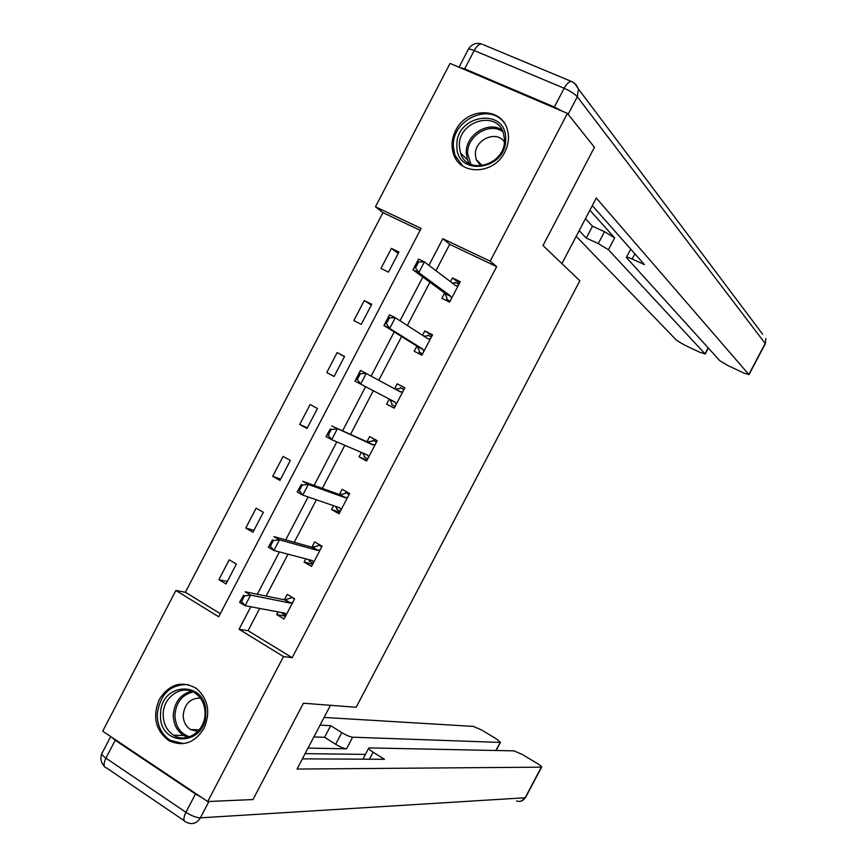 <?xml version="1.0" encoding="UTF-8"?>
<svg xmlns="http://www.w3.org/2000/svg" width="867" height="867" viewBox="0 0 867 867"><rect width="100%" height="100%" fill="white"/><g stroke="black" fill="none" stroke-linecap="round" stroke-linejoin="round"><path stroke-width="1.3" d="M504.8 152.115C494.038 174.776 460.009 175.763 453.571 154.033C451.013 146.263 451.729 138.373 455.728 130.375C466.511 107.313 501.809 106.641 507.423 129.844C509.428 137.235 508.55 144.659 504.8 152.115M203.994 728.41C194.598 743.117 182.829 747.148 168.675 740.516C155.41 730.242 152.289 716.543 159.311 699.409C169.303 683.987 181.626 680.292 196.256 688.344C208.199 698.856 210.779 712.208 203.994 728.41M567.43 113.382L594.448 147.314L543.013 245.556L579.86 280.756L356.164 707.277L303.417 703.224L252.991 799.558L207.722 801.531L102.685 731.195L175.882 590.47L218.712 616.773L421.113 228.422L375.476 206.79L450.049 63.41L567.43 113.382L490.18 261.173L442.809 238.718L428.927 265.335M420.137 230.308L382.943 212.653L185.397 592.269L175.882 590.47M382.943 212.653L375.476 206.79M185.397 592.269L220.326 613.684M226.016 583.968L236.377 564.081L229.224 559.822L218.885 579.665L226.016 583.968M252.969 532.23L263.34 512.31L256.133 508.16L245.784 528.036L252.969 532.23M279.965 480.405L290.369 460.453L283.097 456.4L272.715 476.319L279.965 480.405M307.016 428.482L317.441 408.487L310.104 404.542L299.711 424.494L307.016 428.482M334.12 376.473L344.557 356.435L337.165 352.587L326.751 372.582L334.12 376.473M361.268 324.356L371.726 304.284L364.27 300.546L353.834 320.573L361.268 324.356M388.47 272.151L398.95 252.037L391.429 248.406L380.981 268.467L388.47 272.151M259.688 608.45L248.081 630.699L292.157 657.706L496.639 266.635L449.702 244.342L435.96 270.677M429.924 282.252L407.349 325.493M401.594 336.537L378.803 380.212M373.309 390.724L350.517 434.4M344.828 445.313L322.34 488.392M316.39 499.793L294.227 542.287M288.017 554.176L266.158 596.073M278.09 611.907L276.714 614.551L284.073 618.995L294.628 598.794L287.237 594.383L284.419 599.801M305.802 558.847L304.1 562.098L311.535 566.433L322.112 546.188L314.656 541.897L311.871 547.218M333.567 505.678L331.552 509.536L339.04 513.773L349.639 493.486L342.118 489.302L339.387 494.537M361.376 452.422L359.046 456.887L366.6 461.006L377.221 440.685L369.635 436.6L366.947 441.758M389.24 399.058L386.595 404.13L394.214 408.151L404.856 387.787L397.205 383.81L394.604 388.784M416.897 346.096L414.198 351.276L421.882 355.188L432.535 334.792L424.819 330.923L422.532 335.301M444.608 293.035L441.845 298.324L449.605 302.128L460.269 281.688L452.498 277.928L450.515 281.721M496.639 266.635L490.18 261.173M292.157 657.706L283.509 656.557L207.722 801.531M250.801 606.781L239.064 629.269L283.509 656.557M422.814 277.039L400.012 320.757M394.192 331.909L371.152 376.072M365.614 386.693L342.584 430.845M336.829 441.877L314.103 485.422M308.099 496.954L285.687 539.903M279.423 551.921L257.326 594.263M248.081 630.699L239.064 629.269M449.702 244.342L442.809 238.718M285.546 616.177L276.714 614.551M227.317 581.454L218.885 579.665M253.955 530.333L245.784 528.036M312.651 564.298L304.1 562.098M280.637 479.115L272.715 476.319M339.799 512.321L331.552 509.536M307.373 427.799L299.711 424.494M367.001 460.236L359.046 456.887M344.47 356.608L337.165 352.587M334.153 376.397L326.751 372.582M394.257 408.064L386.595 404.13M404.748 387.983L397.205 383.81M371.325 305.076L364.27 300.546M432.08 335.67L424.819 330.923M398.224 253.446L391.429 248.406M459.456 283.271L452.498 277.928M285.742 615.798L282.566 613.392M292.06 597.265L291.095 597.06L290.51 598.176M294.477 599.075L291.095 597.06L290.412 598.208L284.744 599.866L245.101 591.771L250.628 595.098L290.066 603.042L292.786 602.305M241.698 601.189L244.472 595.878L243.551 595.315L240.777 600.636L245.09 605.708L239.574 602.37L243.551 595.315M286.305 614.714L284.788 613.153L245.09 605.708L250.628 595.098L244.472 595.878M282.371 613.76L281.916 612.622M239.574 602.37L240.777 600.636M205.793 713.433C206.118 746.921 158.52 747.462 160.547 714.365C160.146 681.451 207.397 680.042 205.793 713.433M163.191 714.386C163.267 723.631 166.735 730.567 173.617 735.194C186.481 743.897 205.284 731.033 205.045 713.519C204.97 704.849 201.838 698.184 195.66 693.502C182.774 683.586 162.985 696.418 163.191 714.386M200.331 698.087C190.372 698.087 184.66 703.733 183.197 715.004C183.262 721.431 185.679 726.275 190.447 729.526L197.719 731.499M188.312 684.637C170.365 684.106 160.005 694.044 157.23 714.43C157.328 726.004 161.685 734.652 170.322 740.375L183.652 743.626M505.656 138.828C507.022 170.669 455.695 177.421 456.887 145.645C455.457 114.357 506.371 106.825 505.656 138.828M459.347 146.057L460.529 153.069C467.15 176.218 505.819 164.763 504.464 139.76L503.575 133.746C497.571 109.524 458.004 120.816 459.347 146.057M504.377 141.95C496.531 129.812 474.542 139.598 475.376 154.727L476.178 159.55L480.73 165.955M504.41 123.201C490.299 102.078 451.891 119.613 453.322 146.144L454.817 154.998L462.512 165.835M330.446 705.304L297.034 769.062L541.604 767.154C541.853 766.634 540.488 765.453 537.486 763.599L522.335 754.496L514.077 750.865L368.843 747.907C368.312 748.579 369.732 750.009 373.124 752.198L369.429 759.221M302.388 758.853L384.493 759.308L373.124 752.198M195.465 794.02L115.213 740.255L105.904 758.126L185.917 812.303L195.465 794.02L201.317 797.25M495.772 750.475L500.411 742.347L496.498 738.966L481.684 730.057L473.415 726.405L324.095 717.432M341.793 732.604C346.345 735.314 349.965 736.842 352.652 737.188L346.54 748.839C343.831 748.514 340.211 746.996 335.67 744.287L341.793 732.604L330.685 725.657L320.064 725.126M500.031 742.423L352.652 737.188M111.626 737.178L115.213 740.255M346.54 748.839L308.023 748.091M365.44 754.388L305.108 753.651M335.67 744.287L324.583 737.297L313.876 736.939M324.583 737.297L330.685 725.657M561.903 263.601L596.279 198.012L748.806 374.457L765.182 343.473L577.303 96.779L568.156 114.292M589.885 210.204L614.649 237.872L608.428 249.718L704.99 353.79L708.122 347.84M608.428 249.718L598.273 243.562L604.516 231.673L614.649 237.872M579.189 230.622L586.265 238.089L598.273 243.562M576.197 236.323L676.715 340.449L684.54 345.066L700.287 352.501L704.99 353.79M464.669 68.851L554.371 107.02L564.168 88.271L474.206 50.535L464.669 68.851L459.337 67.366M634.882 253.803L632.141 259.016C628.434 257.369 626.505 256.86 626.353 257.488L719.903 360.824L727.706 365.451L743.799 373.038L748.806 374.457M632.141 259.016L644.441 264.619L592.302 205.598M456.194 158.173L455.858 158.834M562.163 111.139L554.371 107.02M585.485 218.603L592.486 226.233L604.516 231.673M592.486 226.233L586.265 238.089M313.009 563.604L309.855 561.144M321.289 545.711L318.341 544.877L317.81 545.907M321.765 546.849L318.341 544.877L317.712 545.928L312.196 547.305L273.874 536.597L279.445 539.838L317.56 550.404L320.216 549.808M270.58 545.82L273.354 540.488L272.422 539.946L269.648 545.278L273.896 550.469L268.337 547.218L272.422 539.946M313.724 562.239L312.272 560.537L273.896 550.469L279.445 539.838L273.354 540.488M309.606 561.61L308.728 559.605M268.337 547.218L269.648 545.278M340.33 511.302L336.895 509.363L337.187 508.799M349.39 493.962L345.651 492.597L345.164 493.529M349.098 494.526L345.651 492.597L345.077 493.551L339.691 494.645L302.702 481.315L308.327 484.469L345.109 497.669L347.689 497.214M299.505 490.343L302.29 485L301.358 484.469L298.573 489.812L302.767 495.122L297.153 491.957L301.358 484.469M341.186 509.666L339.81 507.824L302.767 495.122L308.327 484.469L302.29 485M336.895 509.363L335.637 506.393M297.153 491.957L298.573 489.812M367.695 458.914L364.238 457.017L364.573 456.356M376.603 441.856L373.005 440.219L372.572 441.065M376.484 442.094L373.005 440.219L372.474 441.086L367.24 441.888L331.584 425.925L372.702 444.836L375.216 444.522M328.495 434.746L331.292 429.403L330.338 428.883L327.553 434.237L331.693 439.667L326.025 436.578L330.338 428.883M368.703 456.996L367.391 455.002L331.693 439.667L337.263 428.992L331.292 429.403M364.238 457.017L364.541 456.28L362.655 452.975M326.025 436.578L327.553 434.237M395.114 406.417L391.624 404.586L392.025 403.816M403.914 389.576L400.413 387.755L400.023 388.492M395.233 389.131L399.936 388.514L400.413 387.755M396.262 404.228L395.038 402.093L354.95 381.101L360.52 370.415L400.359 391.906L402.797 391.721M357.54 379.052L360.336 373.688L359.382 373.189L356.586 378.554L360.672 384.103L366.253 373.406L360.336 373.688M391.624 404.586L391.982 403.74L389.901 399.6L395.395 402.483M354.95 381.101L356.586 378.554M360.52 370.415L359.382 373.189M422.587 353.834L419.064 352.045L422.435 354.126M431.408 336.96L427.875 335.182L427.529 335.832M419.509 351.178L419.064 352.045L419.476 351.102L417.179 346.269L383.94 325.515L389.521 314.808L395.298 317.712L428.06 338.867L430.422 338.834M423.811 336.136L427.442 335.843L427.875 335.182M386.649 323.239L389.446 317.864L388.481 317.387L385.685 322.752L389.706 328.43L383.94 325.515L385.685 322.752M423.887 351.363L422.728 349.076L389.706 328.43L395.298 317.712L389.446 317.864M389.521 314.808L388.481 317.387M450.114 301.142L446.559 299.408L449.789 301.759M458.946 284.235L455.381 282.512L455.088 283.065M447.058 298.443L446.559 299.408L447.025 298.356L444.879 293.23L412.985 269.81L418.577 259.092L424.407 261.899L455.804 285.742L458.112 285.839M452.379 283.13L455.381 282.512M415.802 267.318L418.609 261.932L417.634 261.466L414.827 266.841L418.804 272.639L412.985 269.81L414.827 266.841M451.555 298.389L450.472 295.961L418.804 272.639L424.407 261.899L418.609 261.932M418.577 259.092L417.634 261.466M290.662 602.988L285.351 599.812M290.066 603.042L284.744 599.866M187.738 737.373L183.652 735.498C176.835 730.924 173.389 724.064 173.302 714.917C174.44 702.237 180.455 694.348 191.369 691.227M193.048 691.953C182.146 694.695 176.099 702.368 174.928 714.95C175.286 726.199 180.152 733.493 189.515 736.831M469.166 163.516L467.454 159.842L466.283 152.895C465.427 135.079 488.273 120.383 502.069 130.05M502.893 131.806C489.714 121.662 466.793 135.859 467.66 153.437L470.868 164.362M208.936 801.476L200.385 817.841L525.153 797.759L541.279 767.241M525.565 797.51L525.153 797.759C523.05 801.086 520.2 802.138 516.613 800.924M200.385 817.841C196.375 817.7 191.553 815.847 185.917 812.303C183.132 818.231 183.23 821.493 186.199 822.079L187.673 822.772C192.897 824.723 197.134 823.086 200.385 817.841M184.151 820.681L106.674 768.01C103.476 767.241 103.227 763.946 105.904 758.126C102.382 755.645 101.146 753.922 102.176 752.946L110.705 736.56M748.947 374.728L765.312 343.755L765.864 338.52L765.258 343.874M574.409 83.08L578.484 89.052L575.829 84.381L571.451 81.433C569.099 81.455 566.671 83.731 564.168 88.271C570.313 91.035 574.691 93.874 577.303 96.779L578.484 89.052L762.646 334.239M459.011 67.225L468.072 49.831C468.126 48.682 470.174 48.91 474.206 50.535C476.655 46.103 479.148 43.924 481.673 44C476.005 42.396 471.561 44.141 468.353 49.246M482.886 44.51L572.621 81.942M318.146 550.393L312.781 547.283M317.56 550.404L312.196 547.305M312.694 560.83L312.131 560.505M345.673 497.691L340.265 494.667M345.109 497.669L339.691 494.645M340.211 508.149L339.355 507.672M373.254 444.89L367.792 441.942M372.702 444.836L367.24 441.888M367.781 455.37L366.08 454.438M400.879 391.992L395.385 389.12M428.569 338.986L427.073 338.238M422.728 349.076L417.179 346.269M423.074 349.509L417.536 346.702M456.302 285.893L455.489 285.492M450.472 295.961L444.879 293.23M450.797 296.427L445.215 293.696M290.207 603.064L284.885 599.877M190.447 729.526L199.182 729.851M187.803 737.351L183.652 735.498L173.617 735.194M476.178 159.55L482.431 165.749M469.231 163.56L467.454 159.842L460.529 153.069M541.604 767.154L525.489 797.662L521.024 801.206M101.786 753.77C100.052 758.495 100.908 762.678 104.354 766.32M362.915 759.189L368.692 748.199M500.411 742.347L496.119 750.486M626.473 257.271L630.753 249.122M705.174 354.094L708.35 348.079M317.745 550.437L312.38 547.337M345.337 497.723L339.929 494.689M372.983 444.901L367.521 441.953M400.673 391.992L396.663 389.901M428.417 338.986L427.615 338.585M456.205 285.882L455.652 285.622"/></g></svg>
